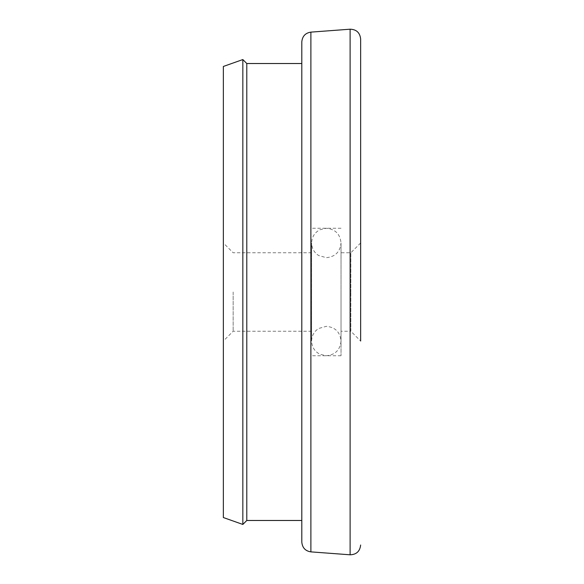 <?xml version="1.0" encoding="UTF-8"?>
<svg xmlns="http://www.w3.org/2000/svg" width="584" height="584" viewBox="0 0 584 584"><rect width="100%" height="100%" fill="white"/><g stroke="black" fill="none" stroke-linecap="round" stroke-linejoin="round"><path stroke-width="0.44" stroke-dasharray="2.92 2.19" d="M223.358 66.459L223.358 517.541M233.162 292L233.162 331.223L233.162 292M341.027 331.223L341.027 292L341.027 355.736L341.027 292L341.027 331.223L350.838 331.223L350.838 292L350.838 331.223L360.642 341.027L360.642 38.982M246.791 520.483L246.791 63.517M242.834 59.561L242.834 524.439M301.804 41.909L301.804 542.091M311.615 292L311.615 341.027C311.849 346.998 314.594 351.4 319.849 354.24L326.325 355.736C335.252 354.868 340.158 349.962 341.027 341.027L341.027 242.973C340.158 234.038 335.252 229.132 326.325 228.264L319.849 229.76C314.594 232.6 311.849 237.002 311.615 242.973L311.615 341.027C311.776 335.632 314.119 331.449 318.638 328.485L326.325 326.325C335.252 327.193 340.158 332.099 341.027 341.027L341.027 242.973C340.158 251.901 335.252 256.807 326.325 257.675L318.638 255.515C314.119 252.551 311.776 248.368 311.615 242.973L311.615 292M350.838 292L350.838 252.777L350.838 292M310.885 551.873L310.885 32.127M350.108 29.2L350.108 554.8M311.615 331.223L233.162 331.223L223.358 341.027M341.027 355.736L311.615 355.736M311.615 252.777L233.162 252.777L223.358 242.973M360.642 242.973L350.838 252.777L341.027 252.777M341.027 228.264L311.615 228.264"/><path stroke-width="0.88" d="M246.791 63.517L246.791 520.483L242.834 524.439L242.834 59.561L246.791 63.517L301.804 63.517M310.885 551.873C305.366 551.026 302.337 547.763 301.804 542.091L301.804 41.909C302.337 36.237 305.366 32.974 310.885 32.127L310.885 551.873L350.108 554.8L350.108 29.2C356.437 29.419 359.948 32.682 360.642 38.982L360.642 341.027M242.834 524.439L223.358 517.541L223.358 66.459L242.834 59.561M310.885 32.127L350.108 29.2M301.804 520.483L246.791 520.483M350.108 554.8C356.437 554.581 359.948 551.318 360.642 545.018"/></g></svg>

